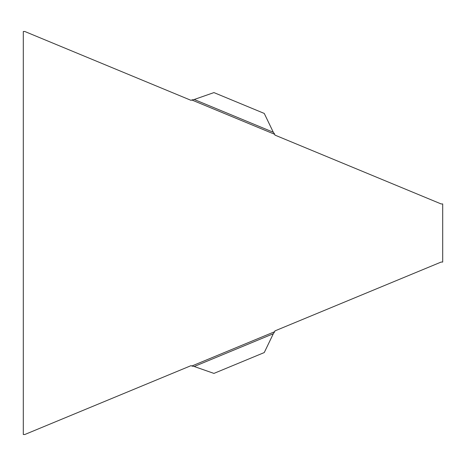 <?xml version="1.0" encoding="UTF-8"?>
<svg xmlns="http://www.w3.org/2000/svg" width="466" height="466" viewBox="0 0 466 466"><rect width="100%" height="100%" fill="white"/><g stroke="black" fill="none" stroke-linecap="round" stroke-linejoin="round"><path stroke-width="0.7" d="M274.387 133.69L273.315 132.262L194.211 99.497L191.794 99.969L274.695 134.307L274.387 133.69M194.211 99.497L213.935 92.594L264.257 113.436L273.315 132.262M274.695 134.307L274.934 135.099L441.156 203.951L442.7 203.951L442.7 262.049L441.156 262.049L274.934 330.901L274.695 331.693L191.794 366.031L191.066 365.641L24.844 434.493L23.3 434.493L23.3 31.507L24.844 31.507L191.066 100.359L191.794 99.969M191.794 366.031L194.211 366.503L273.315 333.738L274.695 331.693M194.211 366.503L213.935 373.406L264.257 352.564L273.315 333.738"/></g></svg>
